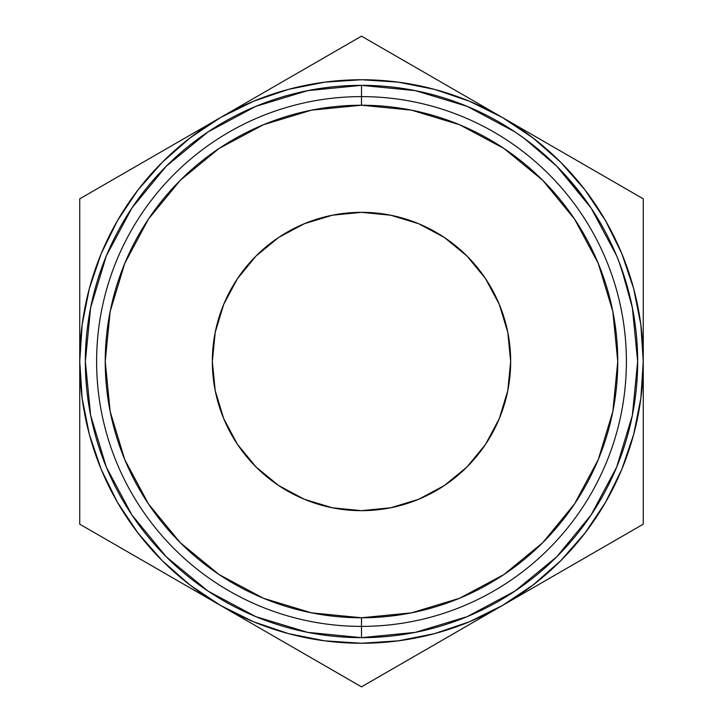 <?xml version="1.0" encoding="UTF-8"?>
<svg xmlns="http://www.w3.org/2000/svg" width="723" height="723" viewBox="0 0 723 723"><rect width="100%" height="100%" fill="white"/><g stroke="black" fill="none" stroke-linecap="round" stroke-linejoin="round"><path stroke-width="1.08" d="M556.773 556.773L514.93 591.116L467.185 616.638L415.373 632.354L361.5 637.659L361.5 626.389A264.889 264.889 0 0 1 96.611 361.5A264.889 264.889 0 0 1 361.5 96.611L361.5 105.233A256.267 256.267 0 0 1 617.767 361.5A256.267 256.267 0 0 1 361.5 617.767L361.5 626.389A264.889 264.889 0 0 0 626.389 361.5A264.889 264.889 0 0 0 361.5 96.611A264.889 264.889 0 0 1 626.389 361.5A264.889 264.889 0 0 1 361.5 626.389L361.5 637.659A276.159 276.159 0 0 0 637.659 361.5A276.159 276.159 0 0 0 361.5 85.341L361.5 96.611L361.5 85.341A276.159 276.159 0 0 1 637.659 361.5A276.159 276.159 0 0 1 361.5 637.659L307.627 632.354L255.815 616.638L208.07 591.116L166.254 556.809M212.336 361.5A149.164 149.164 0 0 1 361.5 212.336A149.164 149.164 0 0 1 510.664 361.5L507.799 390.601L499.313 418.581L485.531 444.374L466.977 466.977L444.374 485.531L418.581 499.313L390.601 507.799L361.5 510.664L332.399 507.799L304.419 499.313L278.626 485.531L256.023 466.977L237.469 444.374L223.687 418.581L215.201 390.601L212.336 361.5L215.201 332.399L223.687 304.419L237.469 278.626L256.023 256.023L278.626 237.469L304.419 223.687L332.399 215.201L361.5 212.336L390.601 215.201L418.581 223.687L444.374 237.469L466.977 256.023L485.531 278.626L499.313 304.419L507.799 332.399L510.664 361.5A149.164 149.164 0 0 1 361.5 510.664A149.164 149.164 0 0 1 212.336 361.5M522.955 137.46L514.93 131.884L467.185 106.362L415.373 90.646L361.5 85.341A276.159 276.159 0 0 0 85.341 361.5A276.159 276.159 0 0 0 361.5 637.659A276.159 276.159 0 0 1 85.341 361.5A276.159 276.159 0 0 1 361.5 85.341L307.627 90.646L255.815 106.362L208.07 131.884L166.227 166.227M531.712 144.031L526.624 140.145M525.287 139.15L531.649 143.985M548.142 157.957L544.853 154.993L548.142 157.957M553.276 162.792L551.17 160.777L553.276 162.792M553.646 163.145L548.838 158.599L553.646 163.145M548.829 158.59L545.314 155.4M581.997 195.228L569.471 179.801L558.174 167.637M575.083 186.444L580.56 193.339M558.355 167.817L572.833 183.732M563.19 172.851L565.793 175.68M628.603 291.351L618.996 261.708L628.594 291.342M627.067 285.757L627.618 287.709M624.112 276.05L625.747 281.256M621.626 268.766L622.991 272.698M626.254 282.946L627.193 286.2M624.311 276.683L621.726 269.037L624.311 276.683M620.524 265.73L621.717 269.037L620.524 265.73M623.343 273.737L621.681 268.929M625.693 281.075L625.16 279.34M627.998 289.11L626.208 282.792M288.441 633.628L324.826 640.867M398.174 640.867L434.424 633.664L469.326 621.816L502.377 605.513L465.621 626.733M584.961 533.122L605.513 502.377L621.816 469.326L633.664 434.424L640.867 398.174M640.867 324.826L633.664 288.576L621.816 253.674L605.513 220.623L585.034 189.977L560.732 162.268L533.023 137.966L502.377 117.488L538.834 138.536M434.559 89.372L398.174 82.133M324.826 82.133L288.576 89.336L253.674 101.184L220.623 117.488L257.072 96.439M138.039 189.878L117.488 220.623L101.184 253.674L89.336 288.576L82.133 324.826M82.133 398.174L89.336 434.424L101.184 469.326L117.488 502.377L137.966 533.023L162.268 560.732L189.977 585.034L220.623 605.513L184.166 584.464M117.75 176.882L148.016 159.403M162.91 150.809L183.588 138.861M100.66 186.742L113.294 179.449M79.738 277.777L79.738 240.47M79.738 318.897L79.738 300.515M278.328 84.175L293.222 75.572M323.515 58.084L327.844 55.581M399.485 58.084L429.778 75.572M444.672 84.175L465.35 96.105M382.422 48.233L395.056 55.526M560.09 150.809L574.984 159.403M605.25 176.882L609.616 179.394M643.262 319.114L643.262 361.5L640.849 324.726M643.262 277.858L643.262 289.706M643.262 222.341L643.262 237.56M643.262 445.241L643.262 482.53M643.262 403.958L643.262 422.503M560.09 572.191L539.141 584.283M605.268 546.109L574.984 563.597M622.34 536.258L609.706 543.551M323.606 664.97L293.222 647.428M278.328 638.825L257.65 626.895M340.578 674.767L327.944 667.474M444.672 638.825L429.778 647.428M397.984 665.784L395.228 667.383M79.738 403.886L79.738 361.5L82.151 398.274M79.738 445.142L79.738 433.294M79.738 500.659L79.738 485.44M117.732 546.109L113.466 543.651M162.91 572.191L148.305 563.768M640.849 398.274L643.262 361.5L643.262 198.825L361.5 36.15L220.623 117.488L189.977 137.966L162.268 162.268L137.966 189.977L117.488 220.623M82.151 324.726L79.738 361.5L79.738 524.175L220.623 605.513L253.674 621.816L288.576 633.664M324.726 640.849L361.5 643.262L398.274 640.849M220.623 605.513A281.762 281.762 0 0 1 79.738 361.5L79.738 524.175L361.5 686.85L643.262 524.175L643.262 361.5A281.762 281.762 0 0 1 220.623 605.513L361.5 686.85L502.377 605.513L533.023 585.034L560.732 560.732L585.034 533.023L605.513 502.377M502.377 117.488A281.762 281.762 0 0 1 643.262 361.5L643.262 198.825L361.5 36.15L79.738 198.825L79.738 361.5A281.762 281.762 0 0 1 502.377 117.488L469.326 101.184L434.424 89.336M398.274 82.151L361.5 79.738L324.726 82.151M166.227 556.773L131.884 514.93L106.362 467.185L90.646 415.373L85.341 361.5L90.646 307.627L106.362 255.815L131.884 208.07L166.191 166.254M524.265 138.409L556.746 166.191M556.773 166.227L591.116 208.07L616.638 255.815L620.244 264.989M621.048 267.158L632.354 307.627L637.659 361.5L632.354 415.373L616.638 467.185L591.116 514.93L556.809 556.746M220.623 117.488L79.738 198.825L79.738 361.5M502.377 605.513L643.262 524.175L643.262 361.5M361.5 105.233L311.505 110.158L263.434 124.736L219.123 148.423L180.289 180.289L148.423 219.123L124.736 263.434L110.158 311.505L105.233 361.5L110.158 411.495L124.736 459.566L148.423 503.877L180.289 542.711L219.123 574.577L263.434 598.264L311.505 612.842L361.5 617.767L411.495 612.842L459.566 598.264L503.877 574.577L542.711 542.711L574.577 503.877L598.264 459.566L612.842 411.495L617.767 361.5L612.842 311.505L598.264 263.434L574.577 219.123L542.711 180.289L503.877 148.423L459.566 124.736L411.495 110.158L361.5 105.233L361.5 96.611A264.889 264.889 0 0 0 96.611 361.5A264.889 264.889 0 0 0 361.5 626.389L361.5 617.767A256.267 256.267 0 0 1 105.233 361.5A256.267 256.267 0 0 1 361.5 105.233M621.59 268.667L628.667 291.595M620.117 264.654L621.283 267.817M629.344 294.261L628.63 291.477M627.41 286.95L625.223 279.575M578.942 191.252L582.187 195.481M558.12 167.573L561.798 171.387M581.382 194.415L580.262 192.951M573.863 184.952L570.519 181.012M580.28 192.978L560.316 169.833M560.361 169.887L562.955 172.607M544.961 155.084L547.311 157.207M529.471 142.304L527.121 140.515M526.001 139.675L525.305 139.168M579.367 191.803L574.315 185.504M572.526 183.362L579.593 192.083M567.51 177.587L570.574 181.075M561.102 170.646L563.38 173.068M570.483 180.976L567.456 177.524M544.853 154.993L551.694 161.274"/></g></svg>

